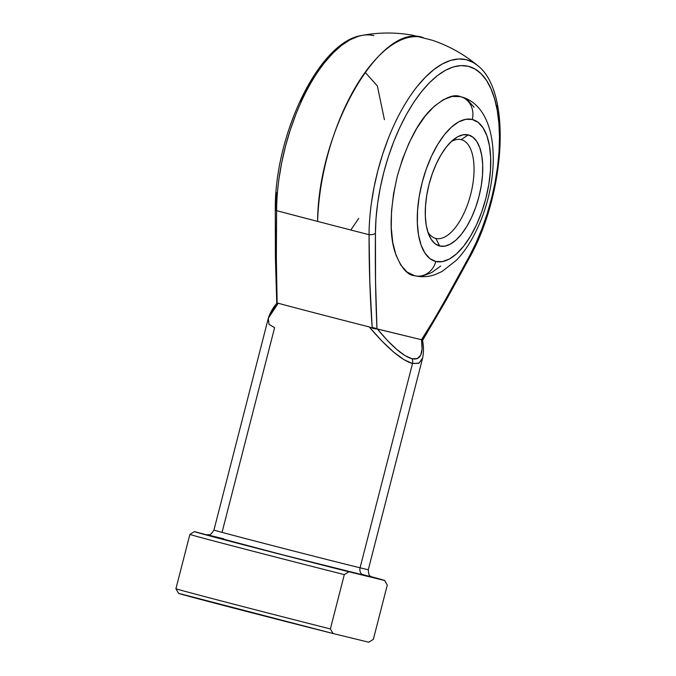 <?xml version="1.0" encoding="UTF-8"?>
<svg xmlns="http://www.w3.org/2000/svg" width="676" height="676" viewBox="0 0 676 676"><rect width="100%" height="100%" fill="white"/><g stroke="black" fill="none" stroke-linecap="round" stroke-linejoin="round"><path stroke-width="1.01" d="M276.738 192.719L276.146 207.524A6.371 2.822 -179.7 0 0 275.284 208.926C274.684 135.217 318.692 41.515 361.922 35.431L358.229 36.335L349.94 39.867L341.507 45.444L333.074 52.973L324.793 62.336C319.841 68.403 314.653 76.261 309.202 85.894C304.597 94.091 300.136 103.639 295.801 114.523L290.207 130.147L285.475 146.295L281.698 162.696L278.935 179.081C277.38 190.674 276.611 201.203 276.602 210.659L317.627 221.407A125.085 0.777 14.4 0 0 369.071 234.707A125.085 0.777 -165.6 0 1 317.627 221.407C317.931 131.288 380.064 22.477 422.686 37.425L423.117 37.535A140.236 62.792 104.6 0 0 422.686 37.425A140.236 62.792 104.6 0 0 317.627 221.407A125.085 0.777 -165.6 0 1 276.602 210.659A6.371 2.822 -179.7 0 1 275.284 208.926A6.371 2.822 0.3 0 0 276.602 210.659A129.665 58.06 -75.4 0 1 360.131 35.82A129.665 58.06 -75.4 0 1 373.828 35.642M461.176 139.645A50.996 22.832 104.6 0 0 451.213 141.622A50.996 22.832 -75.4 0 1 461.176 139.645A50.996 22.832 -75.4 0 1 461.328 139.687A50.996 22.832 -75.4 0 1 470.631 194.612A50.996 22.832 -75.4 0 1 435.809 238.425L439.738 246.039A57.367 25.688 -75.4 0 1 429.057 235.29A57.367 25.688 -75.4 0 1 454.061 139.171A57.367 25.688 -75.4 0 1 468.274 134.904L461.176 139.645L468.274 134.904L463.128 134.786L457.635 136.805L451.999 140.895L446.447 146.878L441.183 154.542L436.409 163.592L432.31 173.673L429.049 184.396L426.742 195.347L425.491 206.121L425.331 216.286L426.269 225.463L428.28 233.296L431.271 239.481L435.141 243.782L439.738 246.039L444.884 246.157L450.377 244.129L456.013 240.048L461.573 234.057L466.837 226.392L471.611 217.351L475.701 207.27L478.971 196.547L481.27 185.596L482.529 174.822L482.689 164.657L481.743 155.48L479.74 147.647L476.741 141.461L472.87 137.16L468.274 134.904A57.367 25.688 -75.4 0 1 478.971 196.547A57.367 25.688 -75.4 0 1 439.738 246.039L435.809 238.425A50.996 22.832 -75.4 0 1 435.657 238.391A50.996 22.832 -75.4 0 1 427.764 231.767A50.996 22.832 104.6 0 0 435.809 238.425L435.809 238.425A50.996 22.832 104.6 0 0 470.682 194.443A50.996 22.832 104.6 0 0 461.176 139.645M365.116 72.273L377.369 85.953L384.407 119.677M358.736 218.382L350.802 230.001M472.237 119.466A73.304 32.82 -75.4 0 1 485.9 198.237A73.304 32.82 -75.4 0 1 435.775 261.468A19.122 17.103 103.7 0 1 414.726 275.757A19.122 17.103 -76.3 0 0 435.775 261.468L429.902 258.595L424.959 253.094L421.131 245.194L418.562 235.18L417.362 223.46L417.565 210.464L419.171 196.708L422.111 182.706L426.286 169L431.516 156.122L437.617 144.571L444.343 134.778L451.45 127.122L458.641 121.9L465.663 119.322L472.237 119.466L478.109 122.348L483.053 127.849L486.881 135.749L489.449 145.754L490.658 157.483L490.446 170.479L488.849 184.235L485.9 198.237L481.735 211.943L476.495 224.821L470.395 236.372L463.668 246.165L456.57 253.821L449.371 259.043L442.349 261.62L435.775 261.468A73.304 32.82 -75.4 0 1 422.111 182.706A73.304 32.82 -75.4 0 1 472.237 119.466A19.122 17.103 -76.3 0 0 460.44 96.643A19.122 17.103 103.7 0 1 472.237 119.466M460.728 96.71C500.46 106.749 501.203 178.709 476.969 229.265C471.189 241.628 464.344 251.954 456.427 260.243L442.028 271.498L435.614 274.405C428.804 276.915 421.832 277.363 414.701 275.749L407.07 272.056L400.834 265.127L396.009 255.165L392.773 242.54L391.252 227.761L391.505 211.377L393.533 194.029L397.243 176.377L402.499 159.097L409.098 142.864L416.796 128.288L425.28 115.942L434.229 106.293L443.304 99.71L452.159 96.457L460.44 96.643C453.765 93.744 444.183 97.758 431.719 108.675C417.971 121.841 406.479 144.411 397.243 176.377C389.942 208.808 389.173 233.989 394.945 251.911C400.665 267.257 407.18 275.183 414.472 275.69L417.092 276.129M214.638 530.305A79.683 0.499 14.4 0 0 278.402 547.112A79.683 0.499 14.4 0 0 360.071 567.798A6.371 5.704 -76.3 0 0 364.001 575.411A86.055 0.541 -165.6 0 1 274.405 552.706A86.055 0.541 -165.6 0 1 206.602 534.809M376.954 328.62L372.146 327.404L376.954 328.62M496.623 105.574L497.984 115.055M422.694 357.79L422.297 359.091L418.689 363.308L412.512 363.527L404.062 359.742L393.694 352.128L381.898 341.017L369.197 326.914L372.206 328.08L369.814 281.926L369.071 234.707C369.062 225.252 369.84 214.723 371.394 203.13L374.158 186.745L377.943 170.344L382.667 154.196L388.261 138.572C392.587 127.688 397.057 118.139 401.671 109.943C407.113 100.31 412.309 92.451 417.253 86.384L425.542 77.022L433.967 69.493L442.4 63.916L450.689 60.384L458.7 58.973L466.288 59.691L473.335 62.538L477.129 65.141M222.167 531.936L274.608 327.666L269.006 324.345L268.321 318.252L278.233 303.254L271.11 312.202L268.321 318.269L213.937 530.052A79.683 0.499 14.4 0 0 273.239 545.777A79.683 0.499 14.4 0 0 360.071 567.798A79.683 0.499 14.4 0 0 368.293 569.682L422.669 357.9L419.078 363.113L412.512 363.527L360.071 567.798L412.512 363.527A6.371 5.704 -76.3 0 0 412.022 358.745L417.261 358.626L420.658 355.314L422.094 348.934L421.511 339.724L434 319.647L445.923 298.809L469.381 256.221L476.014 242.895L481.988 228.606L487.219 213.608L491.596 198.136L495.069 182.469L497.561 166.862L499.04 151.585L499.48 136.882L498.871 123.024L497.223 110.23L494.562 98.713L490.937 88.683L486.416 80.292L481.058 73.701L474.966 69.003L468.24 66.29L460.99 65.597L453.351 66.949L445.433 70.312L437.389 75.636L429.336 82.835L421.427 91.767L413.788 102.304L406.555 114.252L399.837 127.426L393.762 141.58L388.413 156.494L383.9 171.915L380.301 187.573L377.656 203.206L376.025 218.551L375.433 233.347L375.552 281.672L376.971 328.925L421.511 339.724L377.318 328.959L387.458 340.501L396.837 349.517L405.127 355.669L412.022 358.745A6.371 5.704 103.7 0 1 412.512 363.527C401.84 360.469 387.399 348.267 369.197 326.914A79.683 0.499 -165.6 0 1 278.233 303.254A79.683 0.499 14.4 0 0 369.197 326.914L373.583 328.604L376.971 328.925C375.569 297.803 375.053 265.947 375.433 233.347A123.767 55.415 -75.4 0 1 468.24 66.29A123.767 55.415 -75.4 0 1 469.381 256.221C453.959 285.162 438.116 313.039 421.832 339.851L422.449 340.501M300.55 101.603L307.267 88.429L314.501 76.481M467.851 100.276L474.087 107.205M440.693 266.04L431.609 272.622L422.762 275.876M277.143 303.355L278.233 303.254L277.143 303.355C276.23 273.281 276.053 242.388 276.602 210.659L276.34 257.615L277.143 303.355M386.021 582.83L384.61 580.447A98.164 0.617 -165.6 0 0 371.056 576.645L384.551 580.464L387.289 585.061L373.338 639.395L368.699 642.2L333.107 633.53L368.699 642.2A98.164 0.617 14.4 0 0 368.758 642.2L370.38 641.237M192.804 532.595L189.871 534.429L175.921 588.762A101.992 0.634 14.4 0 0 230.254 603.271A101.992 0.634 14.4 0 0 330.37 628.933L344.321 574.6A101.992 0.634 -165.6 0 1 244.205 548.937A101.992 0.634 -165.6 0 1 189.871 534.429L175.921 588.762L177.171 590.968M384.551 580.464L285.923 555.748L194.511 531.623A98.164 0.617 -165.6 0 0 194.451 531.623A98.164 0.617 -165.6 0 0 248.024 545.955A98.164 0.617 -165.6 0 0 348.96 571.795L384.551 580.464A98.164 0.617 -165.6 0 0 384.61 580.447M223.798 538.823L209.188 535.265M207.084 534.792L283.438 555.03L372.011 577.135M368.665 576.18L362.032 574.38M178.658 593.359L333.107 633.53L330.37 628.933L344.321 574.6L348.96 571.795L344.321 574.6A101.992 0.634 14.4 0 1 244.205 548.937A101.992 0.634 14.4 0 1 189.871 534.429M387.289 585.061L373.338 639.395M177.188 590.993L178.599 593.376A98.164 0.617 14.4 0 0 232.713 607.834A98.164 0.617 14.4 0 0 333.107 633.53L330.37 628.933A101.992 0.634 -165.6 0 1 230.254 603.271A101.992 0.634 -165.6 0 1 175.921 588.762M361.981 574.372A86.055 0.541 -165.6 0 1 364.001 575.411A6.371 5.704 103.7 0 1 360.071 567.798M477.577 65.504C512.07 91.716 505.318 193.573 469.474 257.826A6.371 2.755 -151.6 0 0 469.381 256.221A6.371 2.755 28.4 0 1 469.465 257.826L445.805 300.778L422.525 340.51C423.742 346.408 423.793 352.213 422.669 357.9M479.005 66.772A129.665 58.06 104.6 0 0 408.794 98.113A129.665 58.06 104.6 0 0 369.071 234.707A6.371 2.822 0.3 0 0 375.433 233.347A6.371 2.822 -179.7 0 1 369.071 234.707C368.995 266.555 370.042 297.685 372.206 328.08L375.763 328.933M421.883 339.876L421.511 339.724C423.514 354.131 420.354 360.469 412.022 358.745C403.335 356.328 391.767 346.399 377.318 328.959L376.938 328.925M276.146 207.524L276.129 210.337M277.684 303.101L276.814 303.44M206.94 534.775L209.104 534.699C209.974 535.291 211.58 533.736 213.937 530.052M361.93 35.431C378.906 32.271 395.882 32.22 412.85 35.27L432.234 40.239C448.898 45.833 464.015 54.257 477.569 65.504M192.829 532.587L194.451 531.623M368.293 569.682C368.572 574.034 369.231 576.163 370.279 576.07L372.155 577.194M275.284 208.926L275.402 257.674L276.746 303.397M276.771 303.347C272.876 307.859 270.054 312.827 268.313 318.269"/></g></svg>
